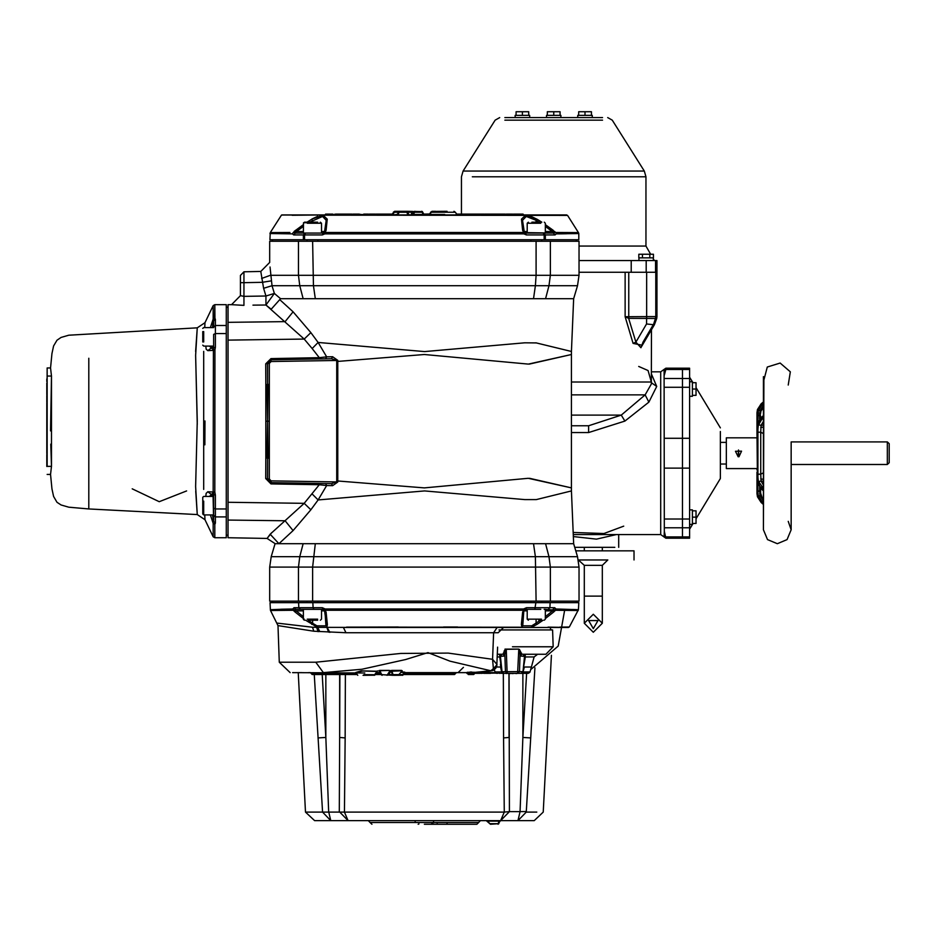 <?xml version="1.0" encoding="UTF-8"?>
<svg xmlns="http://www.w3.org/2000/svg" width="936" height="936" viewBox="0 0 936 936"><rect width="100%" height="100%" fill="white"/><g stroke="black" fill="none" stroke-linecap="round" stroke-linejoin="round"><path stroke-width="1.4" d="M461.577 214.075L459.459 214.075L459.178 214.976M469.123 214.075L467.871 214.11L468.164 214.976M477.407 214.075L478.179 214.075M271.697 532.678L267.088 538.469L228.08 537.779L228.08 304.633L228.08 307.242L226.278 307.242L226.278 304.633L226.278 537.779L214.754 537.779L214.859 524.406L214.754 537.779L213.115 536.749L213.174 523.329L214.941 524.218L213.174 523.318L213.115 536.749L205.007 519.749L204.691 514.882L205.007 519.749L197.32 514.613L195.577 486.603L197.32 421.153L195.565 355.387L197.32 327.799L195.682 351.445M272.411 239.756L272.411 241.207L269.697 241.207L579.045 241.207L579.045 275.336L550.309 275.336L579.045 275.336L577.512 285.737L548.976 285.737L577.512 285.737L573.616 298.736L571.463 351.526L536.363 342.892L524.745 342.833L424.581 351.538L318.088 342.436L312.133 348.508L304.165 339.031L265.906 304.972L271.171 309.219L280.554 298.736L573.616 298.736M540.762 609.348L525.646 609.348L526.441 607.639L554.709 607.639L556.019 608.973L578.389 609.734L578.752 602.655L269.977 602.655L272.411 602.655L272.411 601.204L269.697 601.204L269.697 567.087L579.045 567.087L550.309 567.087L548.976 556.686L535.333 556.686L536.071 601.204L269.697 601.204M578.752 602.655L576.33 602.655L576.33 601.204L579.045 601.204L536.071 601.204M270.048 266.982L272.072 285.737L263.601 288.335L260.805 271.498L243.945 271.791L240.388 275.406L240.388 282.649L240.388 275.406L240.388 282.649L240.388 275.406L243.945 271.791L243.945 282.649L240.388 282.649L240.388 295.671L231.496 304.715L228.08 304.633M548.976 285.737L550.309 275.336L536.071 275.336L535.333 285.737L548.976 285.737L545.559 298.736M536.071 241.207L536.071 275.336L298.42 275.336L299.754 285.737L313.396 285.737L315.28 298.736M548.976 556.686L577.512 556.686L548.976 556.686L545.559 543.676L573.616 543.676L533.462 543.676L535.333 556.686L271.218 556.686L299.754 556.686L298.42 567.087L269.697 567.087L271.218 556.686L275.114 543.676L278.893 543.676L270.188 534.187L304.165 503.381L319.316 484.696L319.316 483.479L285.035 482.882M502.386 673.335L503.708 673.3L502.082 671.638M501.205 673.3L503.112 673.195M504.223 673.3L506.902 673.3M510.939 673.3L521.258 673.3L507.3 673.3L507.043 671.732L502.082 671.709L500.444 656.358L504.937 656.042L503.123 654.299L500.128 654.299L499.672 656.99L497.273 656.99L499.672 656.99L500.128 654.299L501.719 655.925M510.939 673.323L504.457 673.3M497.367 654.299L503.123 654.299L503.322 653.234L503.123 654.299M499.017 629.881L552.591 629.881L550.462 629.881L550.462 627.436L531.777 627.436L567.637 627.436L474.482 627.436M505.58 649.397L518.743 649.128L506.212 649.128L504.878 654.451L505.498 671.557L504.878 654.475L503.322 653.211L506.212 649.128L518.743 649.128L521.82 654.299L524.827 654.299L525.283 656.99L534.14 656.99L525.283 656.99L524.827 654.299L521.82 654.299L545.945 654.299L521.82 654.299L519.515 649.514M525.342 655.223L524.511 656.358L524.148 662.044L524.605 657.236L525.283 656.99L523.575 666.97L531.472 666.97L529.998 671.954L523.189 671.954L529.881 672.282L528.255 673.3L517.596 673.3M521.832 673.195L528.255 673.3M496.454 666.97L501.368 666.97L499.672 656.99L500.339 657.236L500.444 656.358L499.613 655.223M483.947 673.3L485.035 673.3M481.981 673.3L480.882 673.3M513.256 673.534L508.985 673.323M512.109 673.534L512.963 673.534M509.605 673.534L510.366 673.534L509.605 673.534M516.742 673.534L514.004 673.323M505.791 673.3L506.376 673.534M474.61 673.3L495.916 673.124M536.293 602.655L541.722 602.655L541.722 601.204M307.967 609.348L321.481 609.348L303.393 609.348L313.934 609.348L313.069 607.639L322.288 607.639L325.143 608.973L324.511 610.015L326.114 612.004L323.084 609.348L313.934 609.348M309.781 620.205L317.608 620.205M314.952 620.205L309.828 620.205M538.808 620.205L541.464 620.205M550.462 629.706L551.304 629.706M390.827 670.574L392.488 674.669L398.818 674.669L398.28 675.289L402.269 670.749L389.598 671.369L391.693 670.41L393.284 675.301L381.116 674.669L382.099 675.301M404.82 672.165L403.884 672.083L404.527 672.516M399.192 674.786L389.013 674.669L390.546 671.369L389.423 670.41L379.759 670.714L381.116 674.669M377.044 672.668L379.829 672.668L378.881 670.656L379.759 670.41L381.607 674.669L387.726 675.078M390.289 670.656L388.358 675.078M404.329 672.481L402.679 675.242L393.916 675.301M400.912 672.387L403.884 672.387L402.492 675.289M466.21 672.668L467.286 673.651M377.032 671.498L374.681 675.207L363.039 675.301M471.814 672.247L474.529 672.247L473.721 674.47L475.5 672.621L486.275 672.668L475.605 672.668L473.616 674.47L474.529 673.569L467.286 673.569L467.286 672.247L470.001 672.247M467.286 672.656L404.282 672.668M493.997 672.668L486.275 672.668L493.997 672.668M304.574 609.348L295.636 609.348L294.021 607.639L313.069 607.639L298.818 607.639L298.642 602.655M545.337 616.707L552.591 610.904L555.481 610.213L556.019 608.973L554.404 610.015L544.155 609.348M527.249 610.904L524.148 610.904L525.938 609.348L527.249 609.348L527.249 619.117L541.523 619.117M308.541 672.668L310.401 672.668L312.203 674.47L356.686 674.47M470.902 674.47L471.814 673.569L471.112 674.458L470.001 673.569L470.902 674.47L468.187 674.47L473.616 674.47M454.592 674.47L455.504 673.569L454.603 673.569L455.504 673.569L454.592 674.47L427.986 674.47L427.986 673.569L448.601 673.569L447.7 674.47M447.888 674.47L449.339 674.47M518.322 214.075L522.967 214.075L518.404 214.075L518.673 214.976M518.404 214.075L515.771 214.075M275.02 232.584L270.223 232.619L269.942 239.756L578.787 239.756L578.787 233.59L556.253 233.906L555.036 234.877L526.43 234.877L523.938 233.906L324.792 233.906L322.3 234.877L293.693 234.877L292.477 233.906L269.942 233.59L292.477 233.906L293.693 234.877L295.32 233.064L323.095 233.064L324.862 231.508L326.149 220.323L322.522 216.438L309.664 222.206M540.821 223.294L527.249 223.294L527.249 233.064L553.41 233.064L554.639 232.584L552.287 231.508L555.645 232.725L578.506 232.619L555.656 232.526L545.337 224.605L553.281 230.361L552.287 231.508L545.337 226.407M312.671 222.206L311.863 219.118L306.95 222.206L311.863 219.118L323.084 215.175L327.296 219.118L326.126 230.361L325.073 232.526L523.669 232.526L522.604 230.361L521.434 219.118L525.646 215.175L536.866 219.118L536.059 220.323L526.207 216.438L522.58 220.323L524.382 232.584L553.41 233.064L555.036 234.877M317.655 222.206L303.521 222.768L303.393 233.064L321.481 233.064L321.481 223.294L307.219 223.294M303.393 233.064L295.32 233.064L294.091 232.584L296.443 231.508L293.085 232.725L292.488 233.883M426.722 214.075L423.856 214.25M516.216 214.075L513.548 214.075L513.829 214.976L512.355 214.976L514.718 214.976M497.028 214.063L500.21 214.075L497.121 214.976M473.885 214.075L475.312 214.075L475.628 214.976M371.253 214.063L366.397 214.25L371.65 214.789L368.211 214.789M331.075 214.075L332.491 214.075L332.818 214.976M504.96 214.075L498.595 214.075L497.461 214.976M497.613 214.789L495.062 214.075M475.944 214.075L478.507 214.075M463.882 214.075L461.097 214.075L466.175 214.075L466.526 214.976L464.233 214.976M465.765 214.075L464.057 214.075M466.175 214.075L466.35 214.789L465.25 214.075L459.763 214.789L459.506 214.063L461.12 214.075L458.581 214.25L459.342 214.789M343.266 214.075L340.002 214.075L340.025 214.976L333.298 214.964L334.643 214.941L334.842 214.075L335.93 214.976L340.002 214.976M468.257 214.976L468.222 214.075L468.468 214.789L475.476 214.789M458.055 214.075L459.014 214.075M383.503 214.075L384.708 214.075M428.735 214.976L431.824 211.407L447.08 211.361M430.724 212.074L435.486 211.361L432.058 211.361L428.524 214.976M407.733 214.976L406.68 211.361L412.624 211.372L413.244 211.606L412.144 212.191L414.121 211.688M517.362 214.075L516.04 214.789L512.752 214.075L512.355 214.976M522.23 214.075L521.937 214.976L523.435 214.976L520.287 214.976M522.967 214.075L523.201 214.789M512.542 214.906L512.308 214.075L506.247 214.063M512.483 214.25L509.184 214.075M512.483 214.789L508.26 214.075M512.741 214.976L505.03 214.075M508.014 214.976L503.205 214.075M504.492 214.976L503.685 214.075M500.163 214.25L502.96 214.075M496.209 214.976L495.448 214.075L490.09 214.075M490.113 214.25L494.547 214.075L494.36 214.976M489.072 214.25L486.86 214.075L487.223 214.976M486.86 214.075L485.772 214.976M486.135 214.075L489.797 214.075M484.041 214.25L482.917 214.25L484.228 214.075L484.216 214.976L482.824 214.976M483.023 214.075L478.401 214.075L478.764 214.976M478.565 214.075L477.36 214.976M458.266 214.976L457.903 214.075L458.675 214.063L456.206 214.075L474.692 214.063M388.311 214.075L385.492 214.075L384.778 214.976M385.562 214.075L384.614 214.25L384.79 214.976M383.643 214.25L374.283 214.075L373.838 214.976M391.868 214.075L388.487 214.789L378.542 214.075M382.087 214.976L377.606 214.075M366.479 214.075L364.045 214.075M364.198 214.075L364.876 214.25L363.776 214.789L358.523 214.075L359.307 214.075L358.219 214.976M365.894 214.063L367.79 214.063M356.99 214.063L354.487 214.25M357.025 214.075L350.661 214.25L357.084 214.075L357.376 214.976M350.836 214.075L350.485 214.976M349.339 214.075L348.25 214.976M350.661 214.25L343.184 214.075M348.087 214.976L344.284 214.976L343.208 214.075L344.425 214.075L343.126 214.098M340.669 214.075L341.406 214.976M343.056 214.157L335.767 214.25M332.654 214.25L325.646 214.075L325.354 214.976L332.654 214.789M489.645 214.075L484.883 214.075L484.591 214.976M457.236 214.087L463.121 214.063M347.256 214.25L345.992 214.25M468.351 214.25L473.944 214.075L469.228 214.075L468.971 214.976M392.313 214.075L391.587 214.075M485.69 214.25L485.831 214.964M342.237 214.789L343.032 214.25M349.526 214.25L349.678 214.976L344.12 214.25M364.876 214.25L359.67 214.976M372.949 214.075L377.489 214.25L377.36 214.976M373.71 214.976L371.65 214.25L378.787 214.976M392.441 214.25L388.662 214.976M456.288 214.25L457.657 214.976M465.485 214.976L465.367 214.25L460.769 214.976M484.158 214.789L488.885 214.976M495.752 214.976L490.288 214.976M498.818 214.25L504.048 214.976M521.001 214.075L517.222 214.25L517.082 214.976M392.044 214.25L390.955 214.976M467.661 214.976L467.965 214.075M315.093 222.206L317.608 222.206M309.921 222.206L314.952 222.206M304.481 222.206L309.781 222.206M541.464 222.206L531.859 222.206M88.768 358.231L88.768 508.927L68.796 507.23L61.062 505.03L57.026 502.234L53.633 496.419L51.889 488.779L50.567 474.47L51.422 466.42L51.422 376.003L47.174 375.98L47.174 367.953L46.823 466.432M46.8 404.212L46.823 438.387M203.662 510.155L203.662 514.882L213.607 514.882L213.607 521.481L215.42 523.154L215.42 516.883L213.607 515.268L213.607 521.481L213.092 495.32M215.42 347.221L214.941 349.877L213.373 349.818L213.607 347.911L215.42 347.221L215.42 333.52L213.607 334.339L213.607 347.911L213.607 334.714M203.662 342.003L203.662 331.555M213.607 334.877L213.607 346.027L212.612 347.443M202.761 342.003L202.761 331.555M202.761 510.155L202.761 513.981L203.662 514.882L203.662 501.111M202.761 513.981L202.761 497.297L203.662 496.396L213.607 496.396L213.607 507.546M202.761 497.297L202.761 501.111M213.607 515.268L213.607 494.512L213.607 508.084L215.42 508.891L215.42 495.191L213.607 494.512L213.373 492.605L209.43 496.396M213.607 327.155L213.607 320.943L215.42 319.27L215.42 325.541L213.607 327.155M209.418 346.027L213.373 349.818L213.174 491.634L213.373 492.605L214.941 492.547L215.42 495.191M47.174 376.003L47.174 466.42L51.422 466.42L50.567 474.47L47.174 474.47M579.045 260.524L631.168 260.524L631.168 272.294L579.045 272.294M504.867 117.62L602.562 117.62M579.045 246.063L645.969 246.063L645.969 176.822L472.306 176.822M631.168 260.524L646.144 260.524L646.144 272.294L657.002 272.294L631.168 272.294M646.144 260.524L657.002 260.524L655.551 260.524L655.551 272.294M553.714 111.735L560.067 111.735L560.067 115.35L560.945 115.35L546.472 115.35L547.385 115.35L547.385 111.735L553.714 111.735L553.714 115.35M522.382 111.735L528.723 111.735L528.723 115.35L529.612 115.35L515.139 115.35L516.052 115.35L516.052 111.735L522.382 111.735L522.382 115.35M585.047 111.735L591.4 111.735L591.4 115.35L592.277 115.35L577.804 115.35L578.717 115.35L578.717 111.735L585.047 111.735L585.047 115.35M649.806 257.821L649.806 254.194L653.468 254.194L653.468 257.821L638.832 257.821L638.832 254.194L642.494 254.194L642.494 257.821M498.467 820.65L500.924 820.65L500.105 821.164L487.504 821.141L498.876 821.164L498.081 824.265L500.105 821.164M375.067 822.452L370.094 822.452L368.281 820.65L415.022 820.65L348.087 820.65L339.288 811.606L339.686 737.463L345.15 737.931L344.413 812.074L504.317 812.074L500.655 820.65L517.959 820.65L433.719 820.65L480.449 820.65L478.635 822.452L473.663 822.452M375.067 812.074L344.413 812.074L348.087 820.65L314.566 820.65L330.771 820.65L322.522 812.074L314.25 674.47M424.371 824.265L476.833 824.265L424.371 824.265M433.696 824.265L432.818 823.738M664.338 531.414L664.127 369.369L664.127 370.668L665.835 369.486L664.338 375.043M614.823 547.267L574.692 547.267M646.519 323.985L654.358 324.769L656.674 318.415L628.594 318.404L635.848 342.166L646.519 323.985L646.624 316.555L625.084 316.731L633.064 343.407L642.353 345.232M665.835 536.901L664.127 535.72L664.127 537.007L664.338 531.344L665.835 538.223L665.835 536.901L682.426 536.901L682.426 538.223L682.426 368.164L665.835 368.164L660.722 371.791L660.722 534.596L573.241 534.596M571.405 425.728L588.65 425.728L588.65 432.537L571.405 432.537M763.472 401.872L761.097 403.942L757.435 409.582L756.955 412.706L757.411 409.874L761.097 403.942L763.472 401.872L763.472 376.576L763.472 529.811L763.905 380.004L767.309 367.017L780.121 363.028L790.288 371.791L788.252 385.047M720.416 464.045L726.383 464.045L726.383 468.573L726.383 437.814L756.955 437.814M760.582 418.24L759.985 410.611L758.289 410.611L757.867 422.475M756.955 434.175L756.955 414.484L760.582 416.286L759.669 415.385L759.669 419.293M760.582 488.147L760.582 490.101L759.669 491.002L760.582 490.101L760.582 493.05L760.582 488.147M760.757 478.928L763.472 479.314L763.472 472.785L760.757 474.189L760.757 432.198L763.472 433.602L763.472 481.209L761.108 481.081L760.757 474.189L757.867 474.189L757.867 432.198L756.955 432.666L757.411 482.461L761.097 488.463L757.435 481.63L756.955 477.056L757.867 477.149L758.3 481.081L763.472 488.416M756.955 414.484L756.955 412.916L757.867 413.677M756.955 413.396L756.955 433.93M757.435 496.805L756.955 493.681L757.435 496.805L761.097 502.176L757.411 496.513L756.955 493.681L756.955 472.458M756.955 469.825L756.955 468.573L726.383 468.573M756.955 472.212L756.955 491.903L760.582 490.101M757.867 483.912L757.867 492.71L756.955 493.471L757.867 491.002L759.669 491.002L759.669 487.094M761.097 418.778L761.728 419.609L758.3 425.307L757.867 429.238L756.955 429.331L757.435 424.757L761.097 417.924L757.411 423.926L756.955 432.666M756.955 472.891L757.411 482.461M757.411 423.926L756.955 433.497M889.2 443.699L889.2 462.688L889.2 443.699L887.386 441.886L887.386 464.502L887.386 441.886L791.154 441.886M692.371 523.47L695.998 523.47L692.371 523.505L692.371 524.394L692.371 509.921L689.657 509.921M692.371 395.355L695.998 395.355L692.371 395.39L692.371 396.279L692.371 381.806L689.657 381.806M695.998 518.743L720.416 478.518L720.416 431.484M665.835 369.486L689.657 369.486L689.657 368.164L689.657 538.223L689.657 536.901L682.426 536.901L682.426 368.164L689.657 368.164M602.363 623.247L602.363 565.356L607.792 559.927L578.319 559.927L584.298 565.356L602.363 565.356L584.298 565.356L584.298 596.103L602.363 596.103L584.298 596.103L584.298 623.247M602.363 547.267L602.363 550.883L634.035 550.883L575.769 550.883L584.298 550.883L584.298 547.267M252.895 305.183L265.906 304.972L265.906 295.975L274.377 293.377L280.554 298.736M337.732 360.418L337.744 361.46L336.714 361.46L336.703 360.442L337.732 360.418L332.584 356.78L331.508 358.734L271.101 359.787L267.544 363.402L267.544 384.298L267.462 363.402L269.322 363.402L269.322 384.298L267.017 384.579L265.765 384.637L265.684 363.928L270.984 358.558L270.984 359.787L267.462 363.402L265.684 363.928M305.23 359.19L270.984 359.787L271.101 361.589L269.322 363.402M336.714 480.952L337.744 480.952L337.732 481.993L336.703 481.97L336.714 361.46M270.984 482.637L267.462 479.021L270.984 482.637L270.984 483.865L265.684 478.483L267.462 479.021L267.544 459.635L267.544 458.125L265.765 457.786L265.765 384.637M265.836 421.212L269.322 421.212L269.322 458.125L267.544 458.125L267.544 479.021L269.322 479.021L271.101 480.823L336.703 481.97L331.508 483.69L332.584 485.632L337.732 481.993M533.462 298.736L535.333 285.737L313.396 285.737L312.659 241.207M303.17 298.736L299.754 285.737L272.072 285.737L274.377 293.377L265.906 304.972M298.42 241.207L298.42 275.336L270.434 275.336L261.624 278.519M512.472 646.811L553.176 646.811L512.472 646.811M501.953 671.931L494.945 671.954L501.755 671.954L500.573 666.97M307.219 619.117L317.655 619.117M531.075 619.117L527.249 619.117L528.337 620.205M364.818 672.984L292.64 672.668M377.348 671.206L375.289 674.727L364.022 674.669M472.27 632.678L485.257 632.678M311.676 627.167L277.36 623.177L312.507 627.237L316.59 627.295L316.953 625.88L325.962 625.88L324.874 610.904L322.791 609.348M521.317 624.441L522.616 612.004L523.856 610.904L522.405 623.271L521.317 624.441L521.925 627.178L520.896 627.436L522.779 625.88L531.777 625.88L540.563 620.205M321.481 610.904L324.581 610.904L326.325 623.271L327.413 624.441L326.886 627.132L327.659 627.401L386.194 627.436M448.999 674.47L454.264 674.47L454.603 673.569L448.601 673.569L449.491 672.668M427.986 672.668L427.986 673.569L403.825 673.569M332.105 672.668L332.105 674.47M311.302 673.569L356.265 673.569M527.249 231.508L524.148 231.508L522.58 220.323L521.434 219.118M326.126 230.361L324.862 231.508L321.481 231.508M429.273 214.25L424.23 214.789M515.397 214.789L512.589 214.25M478.589 214.25L482.917 214.789L476.681 214.976M476.131 214.976L476.471 214.122L477.535 214.25M342.143 214.789L334.725 214.789M342.143 214.25L341.23 214.25M444.717 214.449L429.811 214.449L431.25 212.191L455.329 212.191L457.213 214.976M445.77 212.191L455.329 212.191L454.018 211.361M317.655 223.294L321.481 223.294L320.393 222.206M528.337 222.206L527.249 223.294L531.777 223.294M226.278 516.883L215.42 516.883L215.42 508.891L226.278 508.891M226.278 333.52L215.42 333.52L215.42 325.541L226.278 325.541M214.941 349.877L214.859 492.055L207.757 491.751L211.805 494.781L211.805 496.396M211.805 346.027L211.805 347.642L207.745 350.661L214.859 350.356M504.867 120.147L602.562 120.147M499.73 117.62L495.132 120.147L463.121 171.042L644.307 171.042L612.296 120.147L607.698 117.62M526.243 811.535L520.088 811.606L522.873 737.463L530.77 737.931L526.207 812.074L517.959 820.65L534.163 820.65L517.959 820.65L520.088 811.606L509.441 811.606L509.044 673.534M344.413 812.074L305.534 812.074L298.221 672.668M371.908 824.265L370.094 822.452L478.635 822.452L476.833 824.265M486.24 820.65L490.405 824.265L487.586 821.164M571.405 415.139L621.27 415.139L645.079 394.852L651.292 384.029L651.397 382.052L571.405 382.052M646.624 272.294L646.624 316.555L657.002 316.555L655.773 316.555L655.773 272.294M657.002 260.524L657.002 316.555L656.674 318.415L655.481 318.415L655.773 316.555M651.397 374.026L656.768 386.498L648.87 402.094L645.079 394.852L571.405 394.852M760.582 416.286L759.669 415.385L759.669 412.659M763.472 500.83L759.985 495.787L759.669 491.002L756.955 491.903M757.867 429.238L757.867 432.198L760.757 432.198L761.108 425.307L763.472 425.178L763.472 427.073L760.757 427.459M756.955 473.721L757.867 474.189L757.867 477.149M556.569 215.28L323.505 214.976L566.783 214.976M289.961 232.526L270.223 232.619L281.514 215.081L323.505 214.976L292.161 215.28M343.945 214.075L348.403 214.063L343.957 214.063M471.721 214.063L468.421 214.063M377.266 672.668L376.26 673.347M470.375 214.075L462.314 214.063M358.359 214.087L355.072 214.075M470.714 214.063L469.369 214.075M458.663 214.075L463.776 214.063M368.152 214.063L365.122 214.063M491.47 214.063L495.858 214.063M369.521 214.063L374.377 214.063M197.32 327.799L68.796 335.193L61.062 337.381L57.026 340.177L53.633 345.992L51.889 353.632L50.567 367.953L51.422 376.003L50.567 367.953L47.174 367.953M497.613 647.162L496.735 666.139L495.694 668.316L492.991 670.48L490.862 670.808L449.923 661.132L428.009 652.579L405.651 659.541L362.033 669.193L323.446 672.668L315.818 662.197L400.678 653.48L448.227 653.035L492.593 659.33L493.623 632.678L346.004 632.678L313.735 631.262L277.992 625.552L270.562 610.494L281.209 610.307M375.324 674.669L376.295 673.288L374.318 675.301L375.394 674.739M358.523 214.063L359.19 214.075M481.139 214.075L482.613 214.075M496.513 214.075L491.973 214.063M423.891 214.063L429.402 214.028L423.903 214.075M757.435 496.829L761.097 502.456L763.472 504.516L763.472 529.811L767.52 539.592L777.313 543.652L787.094 539.592L791.154 529.811L791.154 442.061M593.33 632.28L584.298 623.247L593.33 614.203L602.363 623.247L593.33 632.28M469.778 214.063L473.206 214.063M326.956 214.063L330.385 214.063M495.694 214.063L492.851 214.063M379.794 214.063L384.205 214.075M529.343 364.069L571.405 354.498L528.313 364.081L424.371 354.475L337.744 361.46L337.744 480.952L424.371 487.937L528.243 478.343L571.405 487.925L529.542 478.354M738.118 456.791L735.415 451.316L741.523 451.199L739.03 456.78L738.445 450.029L738.118 456.791M593.33 628.664L588.639 620.533L598.022 620.533L593.33 628.664M494.348 669.696L495.238 672.551L496.7 673.3M303.393 609.348L295.636 609.348L303.393 609.348L303.416 619.363L304.481 620.205M487.516 671.451L474.529 672.411L490.862 670.808L493.354 668.655L492.593 659.33L497.004 664.56M548.04 627.167L568.55 627.436M397.332 214.449L400.175 211.372L399.672 212.191L412.144 212.191L411.091 214.449L412.671 214.449L414.18 211.641M398.923 212.051L397.156 214.59L398.081 214.449L399.567 211.536L406.68 211.361L409.254 214.976M429.472 214.449L428.559 214.976M428.103 214.063L426.991 214.063M660.722 534.596L665.835 538.223L689.657 538.223M791.154 464.326L791.154 529.811L788.252 521.34M535.883 342.833L571.463 351.526L571.463 490.885L536.363 499.531L524.745 499.578L424.628 490.885L318.088 499.976L312.133 493.915M564.654 610.284L558.172 646.015L530.618 669.661M377.243 671.44L362.829 671.03L355.668 672.481L361.074 670.925L377.383 671.229M573.686 233.672L578.787 233.59L578.506 232.619L567.544 215.397L323.154 215.128L322.522 216.438M132.151 488.814L159.284 501.637L186.58 490.955M573.16 532.444L604.012 533.497L623.75 526.161M651.351 382.052L648.075 370.539L638.738 366.397M616.344 534.596L596.407 539.124L573.323 536.585M195.706 491.318L197.32 514.625L88.768 508.927L88.768 487.106M399.262 674.751L398.081 675.301M389.797 670.96L387.083 675.301M495.577 667.438L492.991 670.48L488.358 671.369M429.203 214.543L428.325 214.976M411.875 214.976L413.49 214.976M424.745 214.976L423.973 214.508L424.745 214.976M391.54 214.976L394.384 211.396M500.163 214.063L498.701 214.075M473.136 214.789L475.816 214.075L468.69 214.075M374.494 214.063L373.183 214.063M427.857 214.063L426.547 214.075M353.083 214.075L355.446 214.063M791.154 464.502L887.386 464.502L889.2 462.688M228.08 535.181L226.278 535.181M576.33 241.207L576.33 239.756M319.316 358.944L319.316 357.716L270.984 358.558M325.564 358.827L326.711 356.862L319.328 357.716M332.584 356.78L326.711 356.862L318.088 342.436L310.904 332.666L304.165 339.031L228.08 340.142M271.101 361.589L336.703 360.442L331.508 358.734M268.082 384.345L267.579 421.212L267.017 384.579M265.684 478.483L265.765 457.786M331.508 483.69L271.101 482.637L271.101 480.823M270.984 483.865L319.316 484.696M325.564 483.584L326.711 485.562L332.584 485.632M319.328 484.696L326.711 485.562L318.088 499.976L310.904 509.746L304.165 503.381L228.08 502.281M269.322 421.212L269.322 384.298M267.017 457.833L267.579 421.212L268.082 458.067M319.316 357.716L312.133 348.508M310.904 332.666L293.085 311.782L285.117 321.633L228.08 322.347M293.085 311.782L279.794 299.637M270.972 280.929L262.232 282.333L243.945 282.649L243.945 305.323L231.496 304.715L243.945 305.323M260.805 271.498L269.697 262.454L260.805 271.498L243.945 271.791L240.388 275.406M533.462 543.676L275.125 543.676L267.088 538.469L270.2 534.163L278.905 543.676L293.085 530.63L285.117 520.779L228.08 520.065M293.085 530.63L310.904 509.746M231.496 304.715L240.388 295.671L243.945 296.326L265.906 295.975L263.601 288.335M240.388 289.973L240.388 295.671M315.28 543.676L312.659 567.087L312.659 601.204M499.45 673.335L500.14 673.335M504.223 673.335L517.678 673.3L519.457 671.545L520.065 654.475L519.457 671.557L507.043 671.732L506.212 649.397M514.66 673.323L510.295 673.323M500.35 657.318L500.467 658.722M500.608 660.219L500.678 660.956M500.748 661.6L500.339 657.236M500.386 664.244L500.807 666.97M504.937 649.128L506.212 649.128L504.96 650.017M504.609 650.45L504.071 651.222M521.82 654.299L520.018 656.042L524.511 656.358L524.148 662.044M524.827 654.299L523.224 655.925M521.621 653.234L520.065 654.475L518.731 649.397L517.643 673.3L519.457 671.557L522.861 671.709L521.258 673.3L523.037 671.697L524.511 656.358M500.444 656.358L500.818 662.138M522.218 671.533L523.037 671.697L524.148 661.986M507.359 673.3L506.048 673.3M524.371 666.97L522.99 671.931M500.655 820.65L509.441 811.606L504.317 812.074L503.58 737.931L509.044 737.463L508.903 673.534L507.534 673.3M476.295 673.3L480.004 673.3M496.01 673.159L494.781 672.668M485.515 673.3L490.558 673.3M320.393 620.205L321.481 619.117L321.481 609.348M544.249 620.205L545.337 619.117L545.337 609.348M377.489 670.89L374.166 675.301M376.178 673.288L377.302 672.668M399.321 674.669L403.311 674.669L402.784 675.195M496.993 664.665L493.354 668.655M297.999 672.668L301.977 672.668M315.818 662.197L279.279 662.197L290.125 672.668M548.32 609.348L549.912 607.639L550.099 602.655L535.872 602.655L534.795 609.348M313.735 631.262L312.507 627.237L316.543 627.26M318.1 631.683L316.59 627.295L327.097 627.319L329.788 632.385M319.48 631.601L317.035 627.178L305.651 620.205M319.784 631.507L316.953 625.88L312.683 623.271L311.828 624.441M328.501 632.186L326.816 627.178M346.004 632.678L343.395 627.436L347.221 627.436L343.395 627.436M303.393 610.904L296.15 610.904L295.097 612.004L293.249 610.213L296.15 610.904L303.393 616.707M304.153 619.117L295.097 612.004M295.636 609.348L294.325 610.015L292.711 608.973L293.249 610.213L270.562 610.494L270.34 609.734L292.711 608.973L294.021 607.639L292.711 608.973L281.689 609.254M281.35 609.266L279.887 609.313M279.724 609.313L270.34 609.734L269.977 602.655M326.114 612.004L327.413 624.441M323.084 609.348L322.288 607.639M325.389 610.213L325.143 608.973L523.587 608.973L523.341 610.213L325.389 610.213M522.616 612.004L524.218 610.015L523.587 608.973L526.441 607.639M525.646 609.348L523.856 610.904L522.779 625.88L521.925 627.178M553.094 609.348L554.709 607.639M531.636 627.178L531.777 625.88L531.905 627.132L536.901 624.441L536.047 623.271L536.059 620.205M545.337 610.904L552.591 610.904L553.632 612.004L545.337 618.556M565.391 610.295L578.179 610.494L555.481 610.213L553.632 612.004M559.775 627.073L569.345 626.968L578.389 609.734L572.762 609.453M543.079 620.205L536.901 624.441M520.896 627.436L347.221 627.436M346.531 627.178L521.258 627.26M457.634 627.015L443.535 626.98M398.291 626.991L357.166 627.132M375.617 674.47L381.022 674.47M403.404 674.47L427.986 674.47M471.814 673.569L471.814 672.013L470.001 672.013L470.001 673.569M312.87 602.655L313.069 607.639M355.937 632.678L458.792 632.678M386.264 627.436L417.959 627.436M503.545 627.436L497.11 627.436L493.623 632.678L498.127 632.678L503.545 627.436L493.33 627.436M279.279 662.197L277.992 625.552M405.955 211.361L394.711 211.361L394.22 212.191L394.711 211.361M521.153 214.976L523.435 214.976M326.137 214.976L325.435 214.976L326.278 214.789L325.88 214.075M536.843 219.094L531.063 216.286M536.866 219.118L541.78 222.206L536.866 219.118M555.633 232.491L554.58 231.426M317.667 216.286L311.91 219.082M293.085 232.725L303.393 224.605L294.15 231.438M558.207 233.883L566.362 233.789M424.312 214.075L426.629 214.075M520.51 214.075L520.463 214.964M519.936 214.075L520.112 214.789L515.865 214.976M510.097 214.075L507.3 214.075M506.844 214.075L510.541 214.075M495.39 214.075L494.547 214.075M381.946 214.075L376.658 214.075M376.19 214.075L379.887 214.075M371.159 214.25L368.211 214.25M367.474 214.976L367.684 214.075L366.034 214.976M351.936 214.075L348.531 214.087M342.108 214.087L335.743 214.075M325.529 214.25L325.447 214.976M330.314 214.789L331.285 214.976M478.003 214.075L476.377 214.075M391.143 214.075L387.013 214.075M387.165 214.075L391.295 214.075M384.439 214.075L379.49 214.075M364.876 214.789L366.175 214.976M368.293 214.25L367.474 214.25M359.494 214.789L349.526 214.789M342.085 214.25L344.12 214.789M477.231 214.075L475.008 214.075M468 214.075L468.807 214.075M456.663 214.789L458.511 214.976M389.376 214.075L383.935 214.075M363.718 214.075L364.642 214.075M423.13 214.976L423.95 214.449L422.417 211.618L414.718 211.396M430.934 212.074L435.614 211.361M432.268 211.361L430.841 212.098L429.413 214.976M399.04 211.992L400.409 211.361M413.244 211.606L415.046 211.361L413.724 212.191M398.081 214.976L411.969 214.964M392.348 214.449L393.167 214.449L394.22 212.191L393.471 212.062M429.25 214.449L430.782 212.191M397.25 214.449L393.167 214.976M392.324 214.508L391.634 214.964M327.296 219.118L326.149 220.323L324.581 231.508L322.791 233.064M322.3 234.877L323.095 233.064L325.073 232.526M303.393 226.407L296.443 231.508L295.448 230.361M324.792 233.906L324.558 232.725M526.207 216.438L525.225 214.976M525.938 233.064L522.604 230.361M523.669 232.526L525.634 233.064L526.43 234.877M524.172 232.725L523.938 233.906M358.394 214.789L358.324 214.075M424.546 214.075L425.623 214.075M307.008 241.207L307.008 239.756M46.8 383.035L46.823 394.816M46.8 462.864L46.8 455.025M46.8 395.6L46.8 399.543M46.8 446.098L46.8 453.2M46.8 445.618L46.823 438.656M46.8 403.907L46.8 402.925M46.8 402.246L46.8 399.064M46.8 379.01L46.823 381.549M213.607 521.481L212.507 514.882M215.42 523.154L214.941 524.218M212.519 327.541L213.373 319.328L213.115 305.662L213.174 319.106L214.859 318.006L214.754 304.633L214.941 318.205L213.373 319.328L213.607 320.943M214.941 318.205L215.42 319.27M211.173 494.781L212.612 494.969M211.805 494.781L213.373 492.605M207.757 491.751L206.131 493.401L205.768 496.396L206.177 493.26M210.319 514.882L213.174 523.318M213.174 319.106L210.319 327.541M205.768 346.027L206.177 349.163L207.745 350.661M206.107 348.941L205.768 346.238M203.732 489.458L203.709 351.351M204.703 327.541L205.007 322.663L204.691 327.541M205.007 420.978L204.832 444.799M195.565 355.247L197.309 424.371M50.743 444.085L51.422 466.42L47.174 466.42M51.422 376.003L50.602 430.946M649.806 254.194L642.494 254.194M318.041 812.074L305.534 812.074L314.566 820.65M526.207 812.074L536.796 812.074M322.206 674.47L325.857 737.463L328.641 811.606L330.771 820.65M433.415 822.452L415.315 822.452L415.022 820.65L433.719 820.65L433.415 822.452M490.405 824.265L498.9 823.738L489.996 823.738M446.296 824.265L447.115 823.738M437.077 823.738L437.837 824.265M431.051 824.265L431.87 823.738L431.051 824.265M325.857 674.47L325.857 737.463L317.959 737.931M648.87 402.094L624.874 421.106L588.65 432.537M654.369 324.745L653.691 323.985L655.481 318.415M633.064 343.407L635.848 342.166L640.926 347.665L643.02 342.166L653.071 325.038M588.65 425.728L621.27 415.139L624.874 421.106M651.316 383.807L651.397 329.811M651.386 382.707L656.768 386.498M628.711 316.555L628.594 318.404L625.084 316.731L625.084 272.294M763.472 407.23L760.863 411.325L760.582 413.338M759.669 493.728L760.582 493.05L762.197 497.776M763.472 403.849L761.728 405.346L761.097 404.212L763.472 402.188M761.728 405.346L758.289 410.611L757.411 409.874M763.472 406.505L763.472 405.557M760.863 411.325L759.985 410.611L762.992 405.967M761.143 403.884L757.435 409.558L756.955 412.706M763.472 504.211L761.097 502.176L761.728 501.041L763.472 502.538M757.867 492.71L758.289 495.787L761.728 501.041M762.992 500.421L763.472 499.882M757.411 496.513L760.863 495.074M763.472 415.713L761.319 417.713M761.319 488.674L763.472 490.675M761.097 418.766L763.472 416.543M763.472 489.844L761.097 487.621L761.728 486.779M757.435 424.757L761.108 425.307L763.472 421.27M763.472 485.129L761.108 481.081L757.435 481.63M695.998 523.47L695.998 510.822L692.371 510.822M695.998 517.093L692.371 517.093M695.998 395.355L695.998 382.719L692.371 382.719M695.998 388.99L692.371 388.99M689.657 529.179L693.108 523.505M269.322 458.125L269.322 479.021M299.754 556.686L303.17 543.676M298.42 601.204L298.42 567.087M550.309 601.204L550.309 567.087M550.309 275.336L550.309 241.207M505.498 671.545L507.277 673.3M522.124 673.3L523.189 671.954M501.755 671.954L502.819 673.3M403.884 672.083L401.135 672.083M401.591 670.41L391.693 670.41M389.423 670.41L379.759 670.41M486.275 672.668L487.843 671.51M308.166 620.205L312.683 623.271L312.671 620.205M300.409 609.348L298.818 607.639M449.128 674.47L449.83 672.668M454.603 673.569L454.954 672.668M376.178 673.569L380.601 673.569M545.349 239.756L545.349 234.877L543.804 233.064M304.598 239.756L304.598 234.877L305.534 233.064M544.132 239.756L544.132 234.877L543.196 233.064M303.381 239.756L303.381 234.877L304.925 233.064M545.337 231.508L552.287 231.508M539.066 222.206L536.059 220.323L536.059 222.206M296.443 231.508L303.393 231.508M428.863 214.789L427.038 214.976M515.163 214.976L512.589 214.789M523.201 214.25L520.825 214.25L520.65 214.976M497.273 214.789L496.595 214.789M503.872 214.25L500.21 214.25L501.064 214.976M500.163 214.789L502.772 214.789M487.048 214.25L485.959 214.25M475.476 214.25L476.412 214.25M464.057 214.25L460.945 214.25M388.487 214.25L385.375 214.25M333.321 214.976L333.157 214.25L331.215 214.789M484.158 214.25L484.766 214.789M413.49 214.449L414.543 212.191L422.077 212.191L423.13 214.449L413.49 214.449M394.22 212.191L398.83 212.191M482.321 214.075L484.228 214.075M496.01 214.075L497.461 214.063M503.58 737.931L503.346 673.335M345.384 674.47L345.15 737.931M534.877 667.813L530.77 737.931M526.594 673.3L522.873 737.463L522.873 673.3M339.85 674.47L339.686 737.463L339.686 674.47M664.338 468.082L689.657 468.082M664.338 438.305L689.657 438.305M628.793 318.415L628.805 272.294M664.338 378.542L689.657 378.542M664.338 387.328L689.657 387.328M664.338 527.834L689.657 527.834M664.338 519.047L689.657 519.059M763.472 417.971L761.728 419.609M682.426 536.901L689.657 536.901M579.045 601.204L579.045 567.087L577.512 556.686L573.616 543.676L571.463 490.885M269.697 262.454L269.697 241.207M552.591 629.881L553.176 646.811L545.945 654.299M531.472 666.97L534.14 656.99L537.638 654.299M521.258 673.3L516.473 673.3M514.66 673.3L513.384 673.3M511.559 673.3L510.295 673.3M500.924 663.039L501.907 671.697L503.708 673.3M505.498 671.557L507.3 673.3M516.742 673.3L519.983 673.3M498.911 672.844L497.706 673.3M307.008 601.204L307.008 602.655M317.866 601.204L317.866 602.655M530.864 601.204L530.864 602.655M355.844 672.68L357.763 675.301M463.449 667.427L458.02 672.668M455.504 673.569L456.405 672.668M323.505 214.976L281.958 214.976M422.358 211.583L421.586 211.361L422.358 211.583M414.262 211.583L415.046 211.361M366.608 214.063L367.672 214.063M479.22 214.075L480.648 214.075M462.162 214.075L463.601 214.075M354.557 214.075L355.411 214.075M317.866 241.207L317.866 239.756M541.722 241.207L541.722 239.756M530.864 241.207L530.864 239.756M544.249 222.206L545.337 223.294L545.337 233.064M213.607 327.541L203.662 327.541L202.761 328.442M213.607 346.027L203.662 346.027L202.761 345.127M205.007 322.663L213.115 305.662L214.754 304.633L226.278 304.633M205.019 322.651L197.285 327.799M461.448 214.063L461.448 176.822L463.121 171.042M645.969 246.063L650.672 254.194M653.387 258.886L654.334 260.524M645.969 176.822L644.307 171.042M546.472 115.35L546.472 117.62M560.945 115.35L560.945 117.62M515.139 115.35L515.139 117.62M529.612 115.35L529.612 117.62M577.804 115.35L577.804 117.62M592.277 115.35L592.277 117.62M638.914 257.821L638.914 260.524M653.387 257.821L653.387 260.524M534.163 820.65L543.196 812.074L551.409 655.352M418.17 824.265L418.93 823.855M660.722 371.791L651.397 371.791M618.661 534.596L618.661 547.267M640.938 347.63L654.358 324.769M761.143 502.503L763.472 504.516M757.411 423.844L761.108 417.713L763.472 415.525M757.411 482.543L761.108 488.674L763.472 490.873M726.383 442.342L720.416 442.342M692.371 524.394L689.657 524.394M692.371 396.279L689.657 396.279M689.657 377.22L693.003 382.719M695.998 387.644L720.416 427.869M634.035 559.927L634.035 550.883"/></g></svg>
